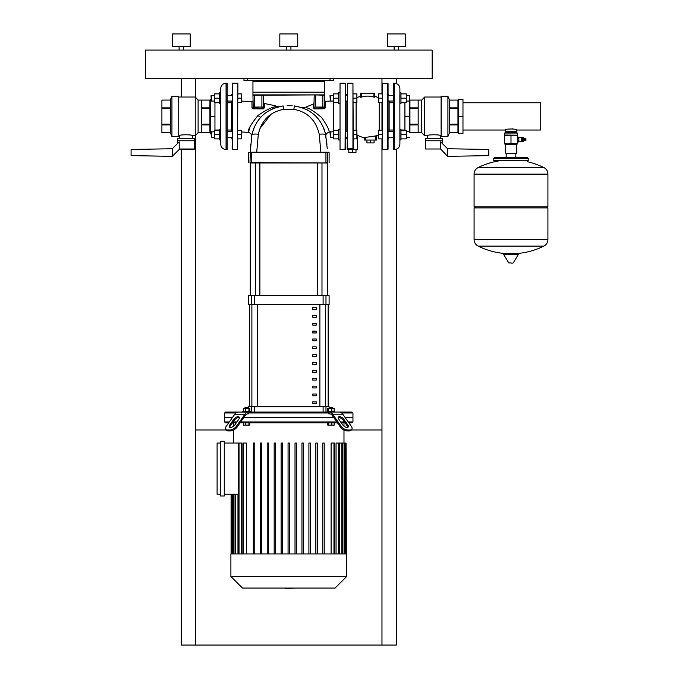 <?xml version="1.0" encoding="UTF-8"?>
<svg xmlns="http://www.w3.org/2000/svg" width="679" height="679" viewBox="0 0 679 679"><rect width="100%" height="100%" fill="white"/><g stroke="black" fill="none" stroke-linecap="round" stroke-linejoin="round"><path stroke-width="1.02" d="M220.683 103.564L219.606 103.564L219.606 92.811L220.683 92.811L220.683 98.192M211.364 95.323L211.364 101.052L211.008 95.68L214.309 95.323M237.888 93.889L241.469 93.889L241.469 102.487L237.888 102.487M237.888 98.192L241.469 98.192M219.606 102.487L214.309 102.487L214.309 93.889L219.606 93.889M219.606 98.192L214.309 98.192M220.683 134.586L220.683 139.959L219.606 139.959L219.606 129.205L220.683 129.205M211.364 131.718L211.364 137.455L211.008 132.074L214.309 131.718M219.606 138.881L214.309 138.881L214.309 130.283L219.606 130.283M219.606 134.586L214.309 134.586M237.888 130.283L241.469 130.283L241.469 138.881L237.888 138.881M237.888 134.586L241.469 134.586M226.065 149.541L227.134 149.541L227.134 83.228L226.065 83.228L226.065 149.541C222.797 149.219 221.006 147.428 220.683 144.16L220.683 139.959M227.134 130.02L231.437 130.02M227.134 102.75L231.437 102.75M220.717 94.788L220.683 137.888M226.065 83.228C222.797 83.551 221.006 85.342 220.683 88.61L220.683 92.811M211.008 99.363L210.295 99.363L210.295 133.407L211.008 133.407M214.954 130.283L214.954 116.389L210.295 116.389M214.954 116.389L214.954 102.487M194.517 148.998L179.205 148.998L194.517 148.998L194.517 140.757L177.312 140.757L177.312 143.727M172.296 156.348L131.081 155.627L131.081 149.465L172.296 148.743L172.296 156.348L179.468 149.185L194.338 149.185M179.205 148.998L179.205 141.843L172.296 148.743M177.618 140.757L177.618 138.253L194.415 138.253L194.415 140.757M209.93 132.685L201.688 132.685L201.688 124.919L209.93 124.919L209.93 132.694L198.107 132.694L195.238 135.741L192.547 135.741L192.547 138.253M209.93 124.155L201.688 124.155L201.688 108.615L209.93 108.615L209.93 124.919M209.93 107.859L201.688 107.859L201.688 100.085L209.93 100.085L209.93 108.615M209.93 100.076L198.107 100.076L198.107 132.694M198.107 100.076L195.238 97.029L195.238 135.741M179.29 138.253L179.29 135.741L178.747 135.741M171.94 96.316L178.747 96.316L178.747 136.454L171.94 136.454L171.94 96.316L170.505 99.541L170.505 133.228L171.94 136.454M195.238 97.029L178.747 97.029M179.29 135.741C178.874 134.476 192.963 134.476 192.547 135.741M161.908 100.085L170.505 100.076L161.908 100.085L161.908 107.859L170.505 107.859M161.908 132.694L170.505 132.694L161.908 132.694L161.908 107.859M170.505 124.919L161.908 124.919M161.908 124.155L170.505 124.155M170.505 108.615L161.908 108.615M396.307 78.756L396.307 83.542M396.307 149.236L396.307 645.05L381.971 645.05L381.971 138.881L378.39 138.881L378.39 130.283L381.971 130.283L381.971 102.487L378.39 102.487L378.39 93.889L381.971 93.889L381.971 78.756M181.259 78.756L181.259 97.029M181.259 149.185L181.259 645.05L195.594 645.05L195.594 135.359M195.594 97.411L195.594 78.756M381.971 430.002L351.357 430.002M226.217 430.002L195.594 430.002M195.594 645.05L381.971 645.05M339.678 139.959L338.6 139.959L338.6 129.205L339.678 129.205M330.359 131.718L330.359 137.455L330.002 132.074L333.296 131.718M353.301 130.283L356.882 130.283L356.882 138.881L353.301 138.881M353.301 134.586L356.882 134.586M338.6 138.881L333.296 138.881L333.296 130.283L338.6 130.283M338.6 134.586L333.296 134.586M339.678 103.564L338.6 103.564L338.6 92.811L339.678 92.811M330.359 95.323L330.359 101.052L330.002 95.68L333.296 95.323M353.301 93.889L356.882 93.889L356.882 102.487L353.301 102.487M353.301 98.192L356.882 98.192M338.6 102.487L333.296 102.487L333.296 93.889L338.6 93.889M338.6 98.192L333.296 98.192M516.736 130.02L516.736 131.437L505.269 131.437L505.269 130.02C504.913 128.662 517.092 128.662 516.736 130.02L540.747 130.02L540.747 102.75L462.976 102.75M513.086 128.934L512.518 128.849M528.203 160.6L493.794 160.6L493.794 158.445L528.203 158.445L528.203 160.6L527.133 161.67M521.718 141.334L521.718 137.676L521.718 141.334L518.849 141.334M522.703 141.334L523.602 141.334L523.602 137.676L522.703 137.676L522.703 141.334M523.602 140.578L524.426 140.4M523.602 138.431L524.426 138.609M524.926 138.609L524.426 138.431L524.426 140.578L524.926 140.4M525.427 138.609L524.926 138.431L524.926 140.578L525.427 140.4M525.427 140.578L525.928 140.4L525.928 138.609L525.427 138.431L525.427 140.578M510.998 133.05L517.271 133.05L516.736 132.515L505.269 132.515L504.726 133.05L510.998 133.05M504.548 135.206L517.457 135.206L517.457 135.783L514.232 135.206L504.548 135.783L504.726 133.05M505.269 153.123L516.38 153.479L505.269 153.123L505.269 144.525L516.736 144.525L517.457 143.804L504.548 143.804L504.548 143.227L507.773 143.804L517.457 143.227L517.457 143.804M504.548 135.783L504.548 143.227M510.998 135.783L510.998 143.227M517.457 135.783L517.457 143.227M523.925 140.578L523.925 138.431M517.457 138.193L518.849 138.193L518.849 137.082L517.457 137.09L518.849 137.082M517.457 140.612L518.849 140.612L518.849 138.193M517.457 138.397L518.849 138.397M518.849 141.919L517.457 141.919L518.849 141.919L518.849 140.612M517.457 140.808L518.849 140.808M504.208 253.691L518.009 253.691L518.391 254.37L503.614 254.37L503.996 253.691L517.797 253.691M510.998 263.104L512.9 263.104L510.998 263.104M543.82 167.535A7.35 7.35 0 0 1 547.919 174.121L547.919 206.832L474.086 206.832L474.086 174.121A7.35 7.35 0 0 1 478.186 167.535L543.82 167.535A74.189 74.189 0 0 0 527.201 161.67M546.841 206.832L547.919 207.91L474.086 207.91L474.086 239.543A7.35 7.35 0 0 0 478.186 246.129L543.82 246.129A7.35 7.35 0 0 0 547.919 239.543L474.086 239.543M348.819 149.541L348.819 152.41L355.991 152.41L355.991 149.541M352.944 149.142L352.944 83.228L353.301 148.786L347.207 148.769L347.207 149.541L352.401 149.541L352.401 152.41M366.915 140.044L366.915 142.913L374.087 142.913L374.087 140.044M370.505 140.044L370.505 142.913M399.897 103.564L400.966 103.564L400.966 98.192L406.271 98.192L406.271 93.889L400.966 93.889M409.573 132.074L409.573 95.68L409.208 101.052L406.271 101.052M381.971 98.192L378.39 98.192M400.966 102.487L406.271 102.487L406.271 98.192M400.966 98.192L400.966 92.811L399.897 92.811L399.897 98.192M399.897 134.586L399.897 139.959L400.966 139.959L400.966 134.586L406.271 134.586L406.271 130.283L400.966 130.283M381.971 134.586L378.39 134.586M400.966 138.881L406.271 138.881L406.271 134.586M400.966 134.586L400.966 129.205L399.897 129.205M356.882 97.929A20.514 20.514 0 0 1 360.464 96.172L360.464 93.269L374.808 93.269L374.808 96.172A20.514 20.514 0 0 1 378.39 97.929M352.401 149.134L357.604 149.541L357.604 135.265L356.882 134.663M357.604 135.265A20.514 20.514 0 0 0 364.411 137.633M376.506 135.792L364.436 137.557M376.599 135.834A20.514 20.514 0 0 0 378.39 134.849M361.364 93.269L361.364 97.156L360.464 97.173L361.364 97.156C365.548 95.764 369.724 95.764 373.908 97.156L374.808 97.173L373.908 97.156L373.908 93.269M382.328 149.541L382.328 83.228L382.328 149.541L388.065 149.185L388.065 83.593L382.328 83.228M389.143 101.052L389.143 131.718L393.438 131.718L388.065 131.718M388.065 137.455L393.438 137.455L389.143 137.455L388.065 138.966M376.599 135.707L376.599 140.044L364.411 140.044L364.411 137.523M347.207 148.769L347.563 83.228L347.563 149.134M374.808 93.269L374.808 97.173L373.908 97.156M360.473 97.19L360.464 93.269M388.065 93.804L389.143 95.323L393.438 95.323L388.065 95.323M394.516 149.541L393.438 149.541L393.438 83.228L394.516 83.228L394.516 149.541C397.784 149.219 399.575 147.428 399.897 144.16L399.897 139.959M393.438 130.02L389.143 130.02M393.438 102.75L389.143 102.75M399.863 94.788L399.897 137.888M394.516 83.228C397.784 83.551 399.575 85.342 399.897 88.61L399.897 92.811M404.913 130.283L404.913 116.389L409.573 116.389M404.913 116.389L404.913 102.487M462.976 116.389L462.976 99.363L458.317 99.363L458.317 133.407L462.976 133.407L462.976 116.389L458.317 116.389M440.654 148.998L440.654 141.843L447.563 148.743L447.563 156.348L440.654 148.998L425.343 148.998L425.343 140.757L442.547 140.757L442.547 143.727M447.563 156.348L488.778 155.627L488.778 149.465L447.563 148.743M442.25 140.757L442.25 138.253L425.444 138.253L425.444 140.757M409.929 132.685L418.171 132.685L418.171 124.919L409.929 124.919L409.929 132.685L421.752 132.694L424.621 135.741L427.312 135.741L427.312 138.253M409.929 100.076L409.929 107.859L418.171 107.859L418.171 100.085L409.929 100.085L421.752 100.076L424.621 97.029L441.112 97.029M440.578 138.253L440.578 135.741C440.985 134.476 426.904 134.476 427.312 135.741M447.919 96.316L441.112 96.316L441.112 136.454L447.919 136.454L447.919 96.316L449.354 99.541L449.354 133.228L447.919 136.454M440.578 135.741L441.112 135.741M457.96 132.685L449.354 132.685L457.96 132.694L457.96 100.076L449.354 100.085L457.96 100.076M424.621 97.029L424.621 135.741M449.354 124.919L457.96 124.919M457.96 124.155L449.354 124.155M449.354 108.615L457.96 108.615M457.96 107.859L449.354 107.859M409.929 124.155L418.171 124.155L418.171 108.615L409.929 108.615L409.929 124.919M409.929 107.859L409.929 108.615M421.752 100.076L421.752 132.694M340.035 149.541L340.035 83.228L340.035 149.541L345.416 149.185L345.416 83.593L345.059 149.541M346.129 101.052L346.129 131.718M346.129 137.455L345.416 138.966M345.416 93.804L346.129 95.323M237.888 83.593L237.531 149.541L237.888 83.593M232.515 149.541L232.515 83.228L232.15 149.185L237.531 149.541M232.15 93.804L231.437 95.323M231.437 101.052L231.437 131.718M232.15 124.045L232.15 129.553M227.134 137.455L232.15 137.455L232.15 140.392M232.15 109.667L232.15 103.216M231.437 137.455L232.15 138.966M285.961 588.489L285.07 588.065M295.229 588.065L285.155 588.489M293.031 588.489L293.031 588.065M348.879 422.83L352.045 422.83L352.944 421.939L352.944 417.458L345.076 417.458L352.944 417.458L352.944 412.976L341.63 412.976M328.797 412.976L328.161 412.077L329.035 412.077A7.172 5.067 90 0 1 332.625 414.182L341.121 426.2L340.485 427.091L332.252 415.446A5.373 3.802 -90 0 0 329.561 413.867L328.797 413.867L328.797 412.976L248.769 412.976L248.769 413.867L248.005 413.867A5.373 3.802 90 0 0 245.314 415.446L237.081 427.091L236.445 426.2A5.373 2.691 144.7 0 1 229.96 430.002L230.588 430.893A5.373 2.691 -35.3 0 0 237.081 427.091M333.669 417.458L243.897 417.458L333.669 417.458M332.625 414.182L342.759 414.182A7.172 5.067 -90 0 0 339.177 412.077L329.035 412.077M342.759 414.182L351.255 426.2A5.373 2.691 -144.7 0 1 351.849 429.306A5.373 2.691 -144.7 0 1 350.143 430.002L349.515 430.893A5.373 2.691 35.3 0 0 351.213 430.197L351.849 429.306L351.213 430.197M342.759 424.935L338.736 419.249A3.582 1.791 -144.7 0 1 338.346 417.178A3.582 1.791 -144.7 0 1 340.85 416.999A3.582 1.791 -144.7 0 1 343.812 419.249L347.826 424.935A3.582 1.791 -144.7 0 1 348.217 426.998A3.582 1.791 -144.7 0 1 345.721 427.184A3.582 1.791 -144.7 0 1 342.759 424.935M347.767 427.346A3.582 1.791 35.3 0 0 347.198 425.826L343.175 420.14A3.582 1.791 35.3 0 0 338.176 417.729M340.485 427.091A5.373 2.691 35.3 0 0 346.977 430.893L347.614 430.002A5.373 2.691 -144.7 0 1 341.121 426.2M347.614 430.002L350.143 430.002M349.515 430.893L346.977 430.893M229.324 421.939L224.63 421.939L224.63 417.458L232.49 417.458L224.63 417.458L224.63 412.976L235.936 412.976M248.531 412.077L238.397 412.077A7.172 5.067 90 0 0 234.807 414.182L244.949 414.182A7.172 5.067 -90 0 1 248.531 412.077L328.161 412.077M249.405 412.077L248.769 412.976M234.807 414.182L226.311 426.2A5.373 2.691 144.7 0 0 225.725 429.306L226.353 430.197A5.373 2.691 -35.3 0 0 228.059 430.893L227.423 430.002A5.373 2.691 144.7 0 1 225.725 429.306L226.353 430.197M239.398 417.729A3.582 1.791 -35.3 0 0 234.391 420.14L230.376 425.826A3.582 1.791 -35.3 0 0 229.808 427.346M229.74 424.935L233.763 419.249A3.582 1.791 144.7 0 1 236.716 416.999A3.582 1.791 144.7 0 1 239.22 417.178A3.582 1.791 144.7 0 1 238.83 419.249L234.807 424.935A3.582 1.791 144.7 0 1 231.845 427.184A3.582 1.791 144.7 0 1 229.349 426.998A3.582 1.791 144.7 0 1 229.74 424.935L230.376 425.826M227.423 430.002L229.96 430.002M244.949 414.182L236.445 426.2M230.588 430.893L228.059 430.893M327.219 412.077L327.219 411.364L334.747 411.364L334.747 412.077L352.045 412.077L352.944 412.976M224.63 412.976L225.521 412.077L242.827 412.077L242.827 411.364L250.347 411.364L250.347 412.077M249.244 412.077L242.827 412.077M245.153 407.273L248.378 407.638L245.153 407.273L244.796 408.351M248.93 411.364L248.93 408.351L243.388 408.351L243.388 411.364M245.73 411.364L245.73 408.351M249.787 411.364L249.787 408.351L248.93 408.351M249.787 422.83L249.787 425.122L243.388 425.122L243.388 422.83M245.73 422.83L245.73 425.122M248.93 422.83L248.93 425.122M332.413 407.273L329.188 407.638L332.778 407.638L332.778 408.351M334.178 411.364L334.178 408.351L327.787 408.351L327.787 411.364M331.836 411.364L331.836 408.351M328.644 411.364L328.644 408.351M327.787 422.83L327.787 425.122L334.178 425.122L334.178 422.83M328.644 422.83L328.644 425.122M331.836 422.83L331.836 425.122M230.902 553.937L346.672 553.937L346.672 576.488L230.902 576.488L230.902 553.937M230.902 576.488L242.479 588.065L335.095 588.065L346.672 576.488M237.973 494.227L237.973 553.937M239.025 553.937L239.025 443.048L241.512 443.048L241.512 553.937M243.6 553.937L243.6 443.048L246.477 443.048L246.477 553.937M336.843 421.939L240.731 421.939M236.929 421.939L233.126 421.939M352.944 421.939L348.242 421.939M344.44 421.939L340.637 421.939M240.094 422.83L337.471 422.83M341.274 422.83L345.076 422.83M224.63 421.939L225.521 422.83L228.687 422.83M232.49 422.83L236.292 422.83M220.683 441.257L224.265 441.257L224.265 496.018L220.683 496.018L220.683 441.257M220.683 494.227L217.102 494.227L217.102 443.048L220.683 443.048M238.312 494.227L224.265 494.227M224.265 443.048L239.025 443.048M331.097 553.937L331.097 443.048L334.679 443.048L334.679 553.937M336.054 553.937L336.054 443.048L339.254 443.048L339.254 553.937M339.593 553.937L339.593 443.048L346.061 443.048L346.061 553.937M346.485 553.937L346.061 443.048M243.6 443.048L242.887 443.048L242.887 553.937M288.066 553.937L288.066 443.048L289.5 443.048L289.5 553.937M254.769 553.937L254.769 443.048L253.335 443.048L253.335 553.937M261.721 553.937L261.721 443.048L260.286 443.048L260.286 553.937M268.663 553.937L268.663 443.048L267.229 443.048L267.229 553.937M275.606 553.937L275.606 443.048L274.172 443.048L274.172 553.937M282.557 553.937L282.557 443.048L281.123 443.048L281.123 553.937M322.797 553.937L322.797 443.048L324.231 443.048L324.231 553.937M315.854 553.937L315.854 443.048L317.288 443.048L317.288 553.937M308.903 553.937L308.903 443.048L310.337 443.048L310.337 553.937M301.96 553.937L301.96 443.048L303.394 443.048L303.394 553.937M295.017 553.937L295.017 443.048L296.443 443.048L296.443 553.937M328.161 304.557L328.161 406.704M249.405 406.704L249.405 304.557M312.722 378.305L312.722 380.096L316.304 380.096L316.304 378.305L312.722 378.305M312.722 386.164L312.722 387.955L316.304 387.955L316.304 386.164L312.722 386.164M312.722 323.306L312.722 325.097L316.304 325.097L316.304 323.306L312.722 323.306M312.722 339.016L312.722 340.807L316.304 340.807L316.304 339.016L312.722 339.016M312.722 394.024L312.722 395.815L316.304 395.815L316.304 394.024L312.722 394.024M312.722 370.445L312.722 372.236L316.304 372.236L316.304 370.445L312.722 370.445M312.722 362.594L312.722 364.385L316.304 364.385L316.304 362.594L312.722 362.594M312.722 331.157L312.722 332.956L316.304 332.956L316.304 331.157L312.722 331.157M316.304 348.666L316.304 346.876L312.722 346.876L312.722 348.666L316.304 348.666M312.722 315.446L312.722 317.237L316.304 317.237L316.304 315.446L312.722 315.446M316.304 356.526L316.304 354.735L312.722 354.735L312.722 356.526L316.304 356.526M312.722 307.587L312.722 309.378L316.304 309.378L316.304 307.587L312.722 307.587M312.722 401.875L312.722 403.674L316.304 403.674L316.304 401.875L312.722 401.875M328.212 304.557L328.212 406.704M249.354 304.557L249.354 406.704M329.103 408.351L329.103 406.704L248.463 406.704L248.463 408.351M323.102 304.557L329.103 304.557L329.103 295.594L248.463 295.594L248.463 304.557L323.102 304.557L323.102 295.594M250.254 295.594L250.254 162.977L255.584 162.977L255.584 295.594M327.312 295.594L327.312 162.977L321.982 162.977L321.982 295.594M259.887 295.594L259.887 162.977L317.679 162.977L317.679 295.594M316.108 307.587L316.304 308.139M330.079 131.998A33.908 33.908 0 0 0 328.967 132.133C329.731 130.733 327.32 125.887 321.736 117.586C313.452 110.719 307.893 107.384 305.066 107.571A64.768 64.768 0 0 1 313.257 104.227L313.214 107.732L314.428 108.903L324.341 108.801L325.597 107.605L325.631 101.443A64.768 64.768 0 0 1 330.342 101.035M260.413 117.637L260.744 117.272A3.582 0.509 42.7 0 1 258.02 115.455C266.932 109.311 273.535 106.331 277.813 106.51A167.755 167.755 0 0 0 264.437 103.556L263.698 102.673M258.02 115.455C250.627 124.681 247.428 130.351 248.412 132.473L250.186 126.235M251.612 136.496C251.688 134.34 250.627 132.999 248.412 132.473A136.895 136.895 0 0 0 241.469 131.964M254.735 107.426L261.899 107.07L252.944 107.07A0.9 0.56 0 0 1 251.985 107.621L251.96 101.816A167.755 167.755 0 0 0 241.469 101.078M263.274 108.895L264.471 107.715L264.437 103.556M264.454 105.78L264.471 107.715A0.9 0.654 180 0 1 263.698 107.07L261.899 107.07L261.899 95.238L263.698 95.238L263.24 108.895L253.242 108.818L252.944 95.238L254.735 94.882L252.944 94.882L324.63 94.882L324.63 92.191L252.944 92.191L252.944 94.882M250.339 162.977L327.227 162.977M248.463 162.62L248.463 152.588L327.227 152.223L250.339 152.223L256.713 152.223L258.334 134.255C261.61 120.183 270.089 111.865 283.771 109.327L293.803 109.327C307.477 111.865 315.956 120.183 319.232 134.255A8.963 1.935 -10.7 0 1 325.691 134.909C325.945 136.318 325.945 136.318 325.691 134.909L325.487 133.924M328.746 152.223L327.227 152.223L328.746 152.223M251.654 162.977L249.982 162.62L250.339 152.223L248.463 152.588M320.861 152.223L327.312 152.223L320.861 152.223L319.232 134.255M274.927 107.859L283.135 105.949C266.21 108.903 255.796 118.553 251.875 134.909C251.561 136.666 251.561 136.666 251.875 134.909L250.254 152.223L256.713 152.223M251.985 107.621L253.242 108.818M261.899 107.426L263.698 107.07M313.24 105.72L313.214 107.732A0.9 0.687 180 0 0 313.876 107.07L324.265 107.426L324.341 108.801L322.644 108.81M318.74 108.852L318.103 108.861M314.428 108.903L313.876 107.07L322.831 107.426L313.876 107.07L314.233 94.882L324.63 95.238L324.63 107.07A0.9 0.535 180 0 0 325.597 107.605M322.831 94.882L322.831 107.426L324.63 107.07L315.667 107.07L315.667 94.882M313.24 105.517L313.876 103.378M302.792 107.91L303.479 108.173M306.127 109.327L307.994 110.304M318.264 118.935L319.054 119.945M323.841 128.492L324.638 130.733M325.037 132.099L325.691 134.9C321.77 118.553 311.355 108.903 294.44 105.949L302.52 107.808M302.52 107.817L303.25 108.08M315.336 115.753L316.185 116.593M324.036 128.993L324.587 130.589M325.063 132.184L326.972 144.304M258.334 134.255A8.963 1.935 10.7 0 0 251.875 134.909L253.326 129.562M260.744 117.272L261.958 116.016M267 111.891L267.798 111.364M275.368 107.698L278.645 106.739M259.921 118.197L259.319 118.918M253.963 127.907L252.164 133.551M250.313 148.82L250.593 144.33M260.728 117.289L261.78 116.194M267.263 111.712L273.017 108.606M271.133 114.148L259.989 128.407M292.182 105.746L287.107 105.661M287.701 105.644L290.264 105.652M312.985 120.327L310.422 117.45M327.253 148.777L325.691 134.909M330.002 78.756L330.002 80.546L333.584 80.546L333.584 78.756M330.002 80.546L247.563 80.546L247.563 78.756M243.982 78.756L243.982 80.546L247.563 80.546M252.944 92.191L252.944 81.438L324.63 81.438L324.63 80.546M252.944 80.546L252.944 81.438M324.63 81.438L324.63 92.191M324.63 94.882L254.735 95.238L254.735 107.07L252.944 107.07L253.301 107.426M172.296 46.495L172.296 33.95L190.222 33.95L190.222 46.495L172.296 46.495M179.112 50.076L179.112 46.495M183.406 50.076L183.406 46.495M279.824 46.495L279.824 33.95L297.742 33.95L297.742 46.495L279.824 46.495M286.631 50.076L286.631 46.495M290.935 50.076L290.935 46.495M387.353 46.495L387.353 33.95L405.27 33.95L405.27 46.495L387.353 46.495M394.159 50.076L394.159 46.495M398.463 50.076L398.463 46.495M145.416 78.756L432.15 78.756L432.15 50.076L145.416 50.076L145.416 78.756M517.457 135.206L504.726 135.028M503.614 254.37L508.724 262.883L512.9 263.104M547.919 174.121L474.086 174.121M356.102 102.487L356.102 130.283M379.171 130.283L379.171 102.487M387.709 149.541L387.709 83.228M365.302 137.54L365.302 140.044M375.699 140.044L375.699 136.004M347.826 424.935L347.198 425.826M343.812 419.249L343.175 420.14M233.763 419.249L234.391 420.14M232.218 553.937L232.218 494.227M333.966 553.937L333.966 443.048M338.541 553.937L338.541 443.048M341.826 553.937L341.826 443.048M344.049 553.937L344.049 443.048M345.348 553.937L345.348 443.048M233.517 553.937L233.517 494.227M235.74 553.937L235.74 494.227M251.884 406.704L251.884 304.557M325.682 304.557L325.682 406.704M319.885 406.704L319.885 304.557M257.68 304.557L257.68 406.704M325.979 412.077L325.979 406.704M323.102 406.704L323.102 412.077M325.979 304.557L325.979 295.594M254.464 304.557L254.464 295.594M251.586 295.594L251.586 304.557M251.586 406.704L251.586 412.077M254.464 412.077L254.464 406.704M333.584 102.487L333.584 130.283M325.912 162.977L251.62 162.62L251.62 152.588M327.584 162.62L325.945 162.62L325.945 152.588L327.584 152.588L327.584 162.62M283.771 109.327L283.135 105.949M293.803 109.327L294.44 105.949M227.134 95.323L232.15 95.323M232.15 101.052L227.134 101.052M214.309 101.052L211.364 101.052M219.606 130.02L214.954 130.02M214.954 102.75L219.606 102.75M227.134 131.718L232.15 131.718M214.309 137.455L211.364 137.455M345.416 131.718L347.207 131.718M347.207 137.455L345.416 137.455M333.296 137.455L330.359 137.455M345.416 95.323L347.207 95.323M347.207 101.052L345.416 101.052M333.296 101.052L330.359 101.052M505.269 130.02L462.976 130.02M528.203 158.445L527.133 157.367L494.872 157.367L493.794 158.445M493.794 160.6L494.872 161.67M522.075 140.511L522.703 140.511M505.269 144.525L504.548 143.804M516.736 144.525L516.736 153.123M517.271 135.028L517.271 133.05M522.075 138.499L522.703 138.499M518.849 137.676L521.718 137.676M513.282 262.883L518.391 254.37M475.164 206.832L474.086 207.91M478.186 246.129A74.189 74.189 0 0 0 507.357 253.691M514.648 253.691A74.189 74.189 0 0 0 543.82 246.129M547.919 207.91L547.919 239.543M500.712 160.6A74.189 74.189 0 0 0 478.186 167.535M506.178 153.479L506.178 157.367M515.819 153.479L515.819 157.367M506.178 131.437L506.178 132.515M515.819 131.437L515.819 132.515M388.065 101.052L393.438 101.052M406.271 95.323L409.208 95.323M406.271 137.455L409.208 137.455L406.271 137.455M406.271 131.718L409.208 131.718M346.129 137.888L347.207 138.966M352.944 83.228L347.563 83.228M347.207 93.804L346.129 94.882M404.913 102.75L400.966 102.75M404.913 130.02L400.966 130.02M345.059 83.228L340.035 83.228M232.515 83.228L237.531 83.228M248.022 407.273L248.378 408.351M329.188 408.351L329.544 407.273M233.584 443.048L233.584 430.045M233.584 426.191L233.584 422.83M231.505 553.937L231.505 494.227M231.081 553.937L231.081 494.227M343.981 443.048L343.981 430.045M343.981 426.191L343.981 422.83M342.539 443.048L342.539 553.937M344.771 443.048L344.771 553.937M232.795 553.937L232.795 494.227M235.027 553.937L235.027 494.227M238.312 553.937L238.312 443.048M329.103 162.62L329.103 152.588M251.96 101.816L252.944 100.925M325.631 101.443L324.63 100.56M305.066 107.571L302.316 107.74M328.967 132.133C326.591 133.126 325.572 134.484 325.912 136.207M277.813 106.51L279.485 106.544"/></g></svg>
